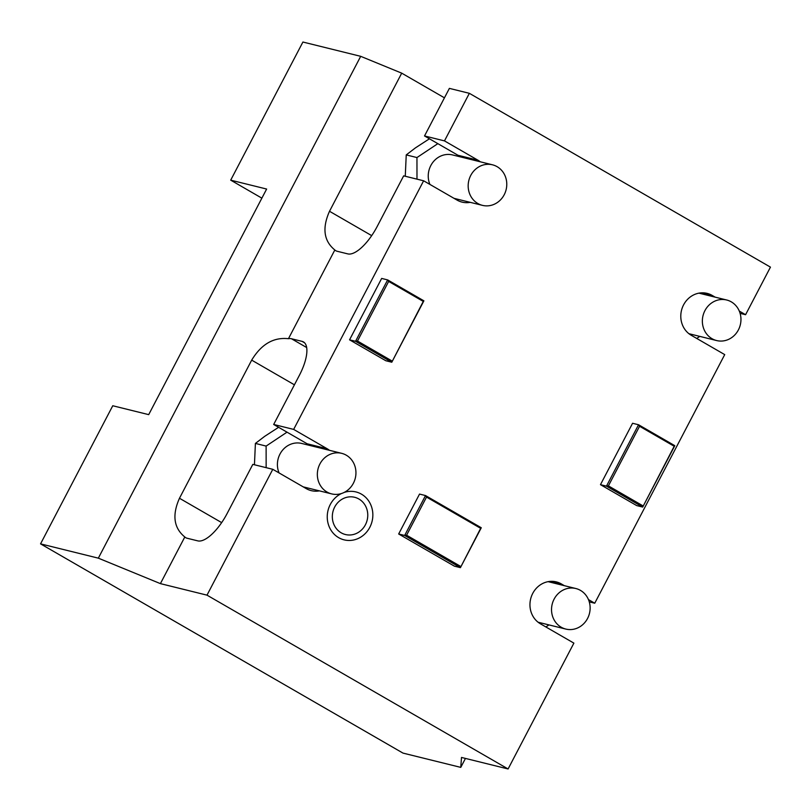 <?xml version="1.0" encoding="UTF-8"?>
<svg xmlns="http://www.w3.org/2000/svg" width="811" height="811" viewBox="0 0 811 811"><rect width="100%" height="100%" fill="white"/><g stroke="black" fill="none" stroke-linecap="round" stroke-linejoin="round"><path stroke-width="1.22" d="M341.461 493.524A24.685 22.688 103.9 0 0 330.28 504.493A24.685 22.688 103.9 0 0 338.674 537.663A24.685 22.688 103.9 0 0 369.816 527.312A24.685 22.688 103.9 0 0 368.123 500.164A24.685 22.688 103.9 0 0 344.107 492.449M334.69 507.037A19.18 17.629 103.9 0 0 341.208 532.817A19.18 17.629 103.9 0 0 365.406 524.778A19.18 17.629 103.9 0 0 358.888 498.998A19.18 17.629 103.9 0 0 334.69 507.037M739.287 311.069L745.583 314.709L770.45 267.133L469.356 93.316L444.479 140.891L477.943 160.203A22.627 20.802 -76.1 0 1 480.284 161.794M715.19 297.161L712.119 295.386L701.768 292.832M588.462 599.593L594.747 603.222L724.72 354.61L691.266 335.288A22.627 20.802 -76.1 0 1 682.375 307.551A22.627 20.802 -76.1 0 1 707.121 293.379A22.627 20.802 -76.1 0 1 712.119 295.386M564.355 585.684L561.293 583.91L550.933 581.345M319.422 490.868A22.627 20.802 -76.1 0 1 311.242 490.635A22.627 20.802 -76.1 0 1 306.244 488.617L272.79 469.305L206.998 595.152L508.091 768.97L573.884 643.123L540.43 623.811A22.627 20.802 -76.1 0 1 531.54 596.065A22.627 20.802 -76.1 0 1 556.295 581.892A22.627 20.802 -76.1 0 1 561.293 583.91M470.258 202.344A22.627 20.802 -76.1 0 1 462.077 202.121A22.627 20.802 -76.1 0 1 457.08 200.104L423.626 180.792L293.653 429.404L327.107 448.716A22.627 20.802 -76.1 0 1 329.459 450.318M639.565 426.272L638.551 424.751L632.57 423.271L600.475 484.664L636.716 505.588L642.707 507.068L674.803 445.675L638.551 424.751L606.466 486.144L642.707 507.068L674.194 446.263L639.565 426.272L608.402 485.89L643.032 505.882M426.525 497.082L425.522 495.562L419.53 494.081L398.667 533.983L454.424 566.169L460.415 567.649L481.278 527.748L425.522 495.562L404.659 535.463L460.415 567.649L480.67 528.336L426.525 497.082L406.595 535.209L460.739 566.463M388.651 281.427L387.648 279.907L381.657 278.426L349.561 339.819L385.803 360.733L391.794 362.223L423.889 300.83L387.648 279.907L355.553 341.299L391.794 362.223L423.281 301.418L388.651 281.427L357.489 341.036L392.118 361.037M444.479 140.891L424.518 135.954L457.972 155.266A22.627 20.802 -76.1 0 1 460.324 156.858M416.986 179.15L416.955 157.557L437.849 143.648M454.008 198.33L482.464 205.365A20.883 19.2 103.9 0 1 470.745 175.429A20.883 19.2 -76.1 0 1 492.49 164.815L452.558 154.942A20.883 19.2 -76.1 0 0 430.813 165.556A20.883 19.2 103.9 0 0 429.911 184.421M423.626 180.792L403.655 175.855L377.176 226.492A34.812 13.25 120 0 1 347.818 253.894L337.173 251.268A34.812 13.25 120 0 1 335.815 250.721A34.812 13.25 120 0 1 334.831 249.981C323.802 240.999 322.018 228.104 329.509 211.276L371.702 235.636M293.653 429.404L273.682 424.467L299.36 375.361A34.812 13.25 120 0 0 303.446 341.918A34.812 13.25 120 0 0 302.087 341.37L291.443 338.745L306.67 347.534M206.998 595.152L160.406 583.626L184.807 536.973C173.767 527.981 171.993 515.086 179.474 498.258L251.684 360.135C261.324 344.199 273.581 337.052 288.452 338.704A34.812 13.25 120 0 1 291.443 338.745M288.452 338.704L334.831 249.981M444.448 97.827L401.709 73.152L329.509 211.276M160.406 583.626L98.334 558.161L360.692 56.324L302.909 42.03L230.699 180.154L266.637 189.044L148.697 414.634L112.759 405.753L40.55 543.867L98.334 558.161M401.709 73.152L360.692 56.324M272.79 469.305L252.819 464.368L227.151 513.475A34.812 13.25 120 0 1 197.793 540.876L187.138 538.251A34.812 13.25 120 0 1 185.78 537.703A34.812 13.25 120 0 1 184.807 536.973M273.682 424.467L307.136 443.779A22.627 20.802 -76.1 0 1 309.488 445.371M278.599 427.306L264.66 436.359L255.404 443.424L254.441 464.774M255.404 443.424L266.12 446.08L287.013 432.162M266.15 467.663L266.12 446.08M303.172 486.853L331.628 493.889A20.883 19.2 103.9 0 1 319.919 463.953A20.883 19.2 -76.1 0 1 341.654 453.329L301.722 443.455A20.883 19.2 -76.1 0 0 279.977 454.079A20.883 19.2 103.9 0 0 279.075 472.935M508.091 768.97L461.5 757.444L460.77 767.378L402.976 753.095L40.55 543.867M469.356 93.316L449.385 88.379L424.518 135.954M465.453 758.417L460.77 767.378M548.966 624.906L545.884 626.954M594.747 603.222L589.262 601.863M699.792 336.393L696.72 338.44M745.583 314.709L740.098 313.35M704.931 310.623A20.883 19.2 103.9 0 0 716.65 340.559A20.883 19.2 103.9 0 0 738.385 329.935A20.883 19.2 -76.1 0 0 726.676 299.999A20.883 19.2 -76.1 0 0 704.931 310.623M554.106 599.136A20.883 19.2 103.9 0 0 565.814 629.072A20.883 19.2 103.9 0 0 587.559 618.458A20.883 19.2 -76.1 0 0 575.84 588.522A20.883 19.2 -76.1 0 0 554.106 599.136M230.699 180.154L261.872 198.158M41.148 544.211L145.96 604.722M166.6 616.644L271.411 677.144M292.061 689.066L396.873 749.567M429.435 138.793L415.496 147.835L406.24 154.911L405.267 176.251M406.24 154.911L416.955 157.557M331.628 493.889A20.883 19.2 103.9 0 0 353.373 483.265A20.883 19.2 -76.1 0 0 341.654 453.329M482.464 205.365A20.883 19.2 103.9 0 0 504.209 194.741A20.883 19.2 -76.1 0 0 492.49 164.815M600.475 484.664L606.466 486.144L608.402 485.89M674.803 445.675L674.194 446.263M398.667 533.983L404.659 535.463L406.595 535.209M481.278 527.748L480.67 528.336M349.561 339.819L355.553 341.299L357.489 341.036M423.889 300.83L423.281 301.418M477.943 160.203L457.972 155.266M251.684 360.135L294.413 384.809M327.107 448.716L307.136 443.779M179.474 498.258L221.667 522.619M302.087 341.37L304.601 342.82M688.914 333.696L716.65 340.559M698.94 293.146L726.676 299.999M538.078 622.219L565.814 629.072M548.104 581.659L575.84 588.522"/></g></svg>

